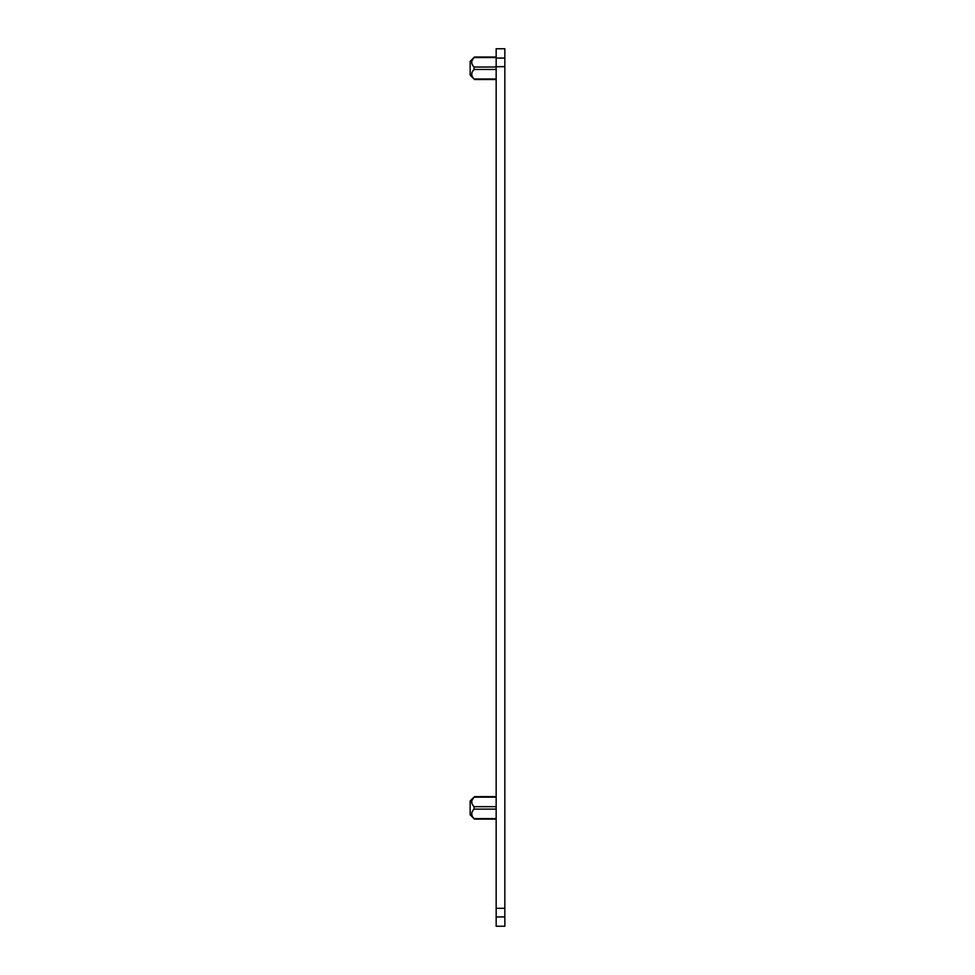 <?xml version="1.0" encoding="UTF-8"?>
<svg xmlns="http://www.w3.org/2000/svg" width="975" height="975" viewBox="0 0 975 975"><rect width="100%" height="100%" fill="white"/><g stroke="black" fill="none" stroke-linecap="round" stroke-linejoin="round"><path stroke-width="1.46" d="M496.165 57.025L474.496 57.025L470.157 61.328L470.157 75.197L474.496 79.499L496.165 79.499M496.165 67.031L474.057 67.031C471.937 64.862 471.266 62.705 472.046 60.523L474.057 57.525L496.165 57.525M471.888 75.55L471.742 73.552M473.35 70.334L474.057 69.481C470.962 72.65 470.962 75.818 474.057 78.987L496.165 78.987M474.057 67.031L474.057 69.481L496.165 69.481M504.843 49.116L504.843 908.322L496.165 908.322L496.165 926.25L504.843 926.25M496.165 908.322L496.165 48.75L504.843 48.75M496.165 806.666L474.057 806.666C471.937 804.497 471.266 802.328 472.046 800.158L474.057 797.16L496.165 797.16M496.165 796.648L474.496 796.648L470.157 800.95L470.157 814.832L474.496 819.122L496.165 819.134M474.057 806.666L474.057 809.116C470.962 812.285 470.962 815.453 474.057 818.622L496.165 818.622M471.888 815.185L471.742 813.187M473.35 809.957L474.057 809.116L496.165 809.116M504.843 908.322L504.843 925.884M504.843 916.927L496.165 916.927M504.843 66.678L496.165 66.678M504.843 58.073L496.165 58.073"/></g></svg>
